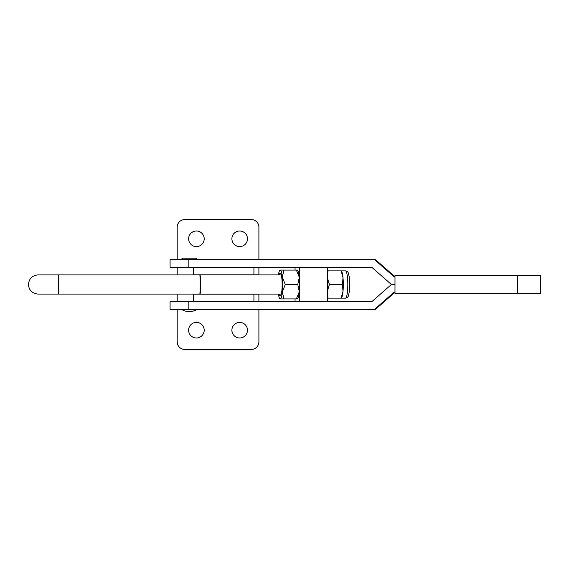 <?xml version="1.0" encoding="UTF-8"?>
<svg xmlns="http://www.w3.org/2000/svg" width="569" height="569" viewBox="0 0 569 569"><rect width="100%" height="100%" fill="white"/><g stroke="black" fill="none" stroke-linecap="round" stroke-linejoin="round"><path stroke-width="0.85" d="M183.702 258.17L195.651 258.17C196.703 258.589 197.102 258.987 196.867 259.379L181.731 259.684M394.986 276.932L394.246 276.932L374.58 259.684L170.081 259.684L170.081 267.252L371.735 267.252L391.401 284.5L394.986 284.5L391.401 284.5L371.735 301.748L170.081 301.748L170.081 309.316L374.58 309.316L394.246 292.068L394.986 292.068M517.754 275.424L540.55 275.424L540.55 293.576L517.754 293.576L517.754 275.424L394.986 275.424L394.986 293.576L517.754 293.576M394.986 276.754L375.533 259.684L374.58 259.684M374.58 309.316L375.533 309.316L394.986 292.246M231.896 330.198A7.795 7.795 0 0 0 239.684 337.993A7.795 7.795 0 0 0 247.479 330.198A7.795 7.795 0 0 0 239.684 322.403A7.795 7.795 0 0 0 231.896 330.198M188.616 330.198A7.795 7.795 0 0 0 196.412 337.993A7.795 7.795 0 0 0 204.2 330.198A7.795 7.795 0 0 0 196.412 322.403A7.795 7.795 0 0 0 188.616 330.198M204.2 238.802A7.795 7.795 0 0 1 196.412 246.597A7.795 7.795 0 0 1 188.616 238.802A7.795 7.795 0 0 1 196.412 231.007A7.795 7.795 0 0 1 204.2 238.802M247.479 238.802A7.795 7.795 0 0 1 239.684 246.597A7.795 7.795 0 0 1 231.896 238.802A7.795 7.795 0 0 1 239.684 231.007A7.795 7.795 0 0 1 247.479 238.802M177.194 309.316L177.194 341.848A7.568 7.568 0 0 0 184.761 349.416L251.334 349.416A7.568 7.568 0 0 0 258.902 341.848L258.902 309.316M258.902 301.748L258.902 294.187L193.439 294.187L193.439 301.748M177.194 294.109L177.194 301.748M177.194 259.684L177.194 227.152A7.568 7.568 0 0 1 184.761 219.584L251.334 219.584A7.568 7.568 0 0 1 258.902 227.152L258.902 259.684M258.902 267.252L258.902 274.813L193.439 274.813L193.439 267.252M177.194 274.891L177.194 267.252M280.254 295.908A11.408 1.927 90 0 1 279.23 294.109M279.194 274.891A11.408 1.927 90 0 1 280.233 273.092A11.408 1.927 90 0 1 281.904 290.204A11.408 1.927 90 0 1 280.233 295.908A11.408 1.927 90 0 1 279.194 294.109M327.694 298.12L341.137 298.12L343 291.307A13.62 2.304 -90 0 0 343 277.693A13.62 2.304 -90 0 0 341.692 271.498L341.357 270.88L345.511 270.88A13.62 2.304 90 0 1 347.503 291.307A13.62 2.304 90 0 1 345.511 298.12C347.026 297.715 347.794 297.288 347.815 296.847C348.278 296.883 348.818 294.735 349.444 290.389L349.21 276.669C347.83 271.285 348.498 272.025 345.511 270.88M297.203 298.91L296.364 298.91L299.315 291.705A14.41 2.432 -90 0 0 299.358 291.214A14.41 2.432 -90 0 0 299.358 277.786A14.41 2.432 -90 0 0 299.315 277.295L296.364 270.09L297.203 270.09M280.069 298.91L283.888 298.91L282.345 291.705L285.297 284.5L297.765 284.5L299.315 277.295A14.41 2.432 -90 0 0 297.608 270.289L297.367 270.09M285.297 284.5L282.345 277.295L283.888 270.09L296.364 270.09M283.888 270.09L280.062 270.09M297.388 298.91L297.608 298.711A14.41 2.432 -90 0 0 299.315 291.705L297.765 284.5M283.888 298.91L296.364 298.91M278.419 274.891A14.41 2.432 90 0 1 279.827 270.289A14.41 2.432 90 0 1 280.233 270.09A14.41 2.432 90 0 1 282.345 277.295A14.41 2.432 90 0 1 282.345 291.705A14.41 2.432 90 0 1 280.233 298.91A14.41 2.432 90 0 1 279.827 298.711A14.41 2.432 90 0 1 278.419 294.109M295.048 270.09L295.048 267.48L299.358 267.48L299.358 277.786M299.358 291.214L299.358 301.52L327.694 301.52L327.694 267.48L299.358 267.48M295.048 298.91L295.048 301.52L299.358 301.52M327.694 279.728A13.62 2.304 90 0 1 327.694 289.272M327.694 290.083L329.394 284.5L342.467 284.5L343 277.693L341.137 270.88L327.694 270.88M327.694 272.8L328.064 270.88M329.394 284.5L327.694 278.917M341.357 298.12L341.692 297.502A13.62 2.304 -90 0 0 343 291.307L342.467 284.5M328.064 298.12L327.694 296.193M279.23 274.891A11.408 1.927 90 0 1 280.254 273.092M281.271 294.109L199.904 294.109L200.373 284.5L199.904 274.891C200.38 275.503 200.644 278.703 200.693 284.5C200.644 290.297 200.38 293.497 199.904 294.109L58.842 294.109A9.609 0.377 -90 0 1 58.458 284.5A9.609 0.377 -90 0 1 58.842 274.891L38.059 274.891C32.22 275.46 29.019 278.661 28.45 284.5C28.912 290.226 32.113 293.433 38.059 294.109L58.842 294.109M188.823 309.316L188.823 301.748M188.823 267.252L188.823 259.684M253.923 294.187L253.923 301.748M253.923 274.813L253.923 267.252M181.326 309.316A15.128 15.128 0 0 0 197.272 309.316M181.731 259.379C181.333 259.215 181.739 258.81 182.941 258.17M341.137 298.12L345.511 298.12M58.842 274.891L281.271 274.891"/></g></svg>
